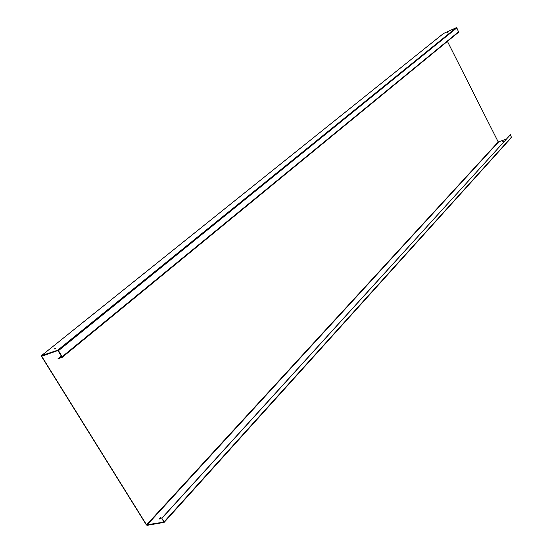 <?xml version="1.0" encoding="UTF-8"?>
<svg xmlns="http://www.w3.org/2000/svg" width="553" height="553" viewBox="0 0 553 553"><rect width="100%" height="100%" fill="white"/><g stroke="black" fill="none" stroke-linecap="round" stroke-linejoin="round"><path stroke-width="0.83" d="M503.603 141.471L502.684 141.748M448.234 31.929L447.363 32.475L448.234 31.929M159.437 519.039L161.144 517.815M160.882 517.553L160.757 518.292L159.25 518.97L160.882 517.553M55.915 348.107L54.139 349.061L55.915 348.107M443.478 33.519L456.315 27.678L456.84 27.899L458.658 32.15L62.268 357.286M161.988 518.196L510.46 134.683L161.759 518.237L164.186 521.749L164.068 522.378L147.126 525.343L146.351 524.88L41.475 356.326L41.537 355.607L57.671 350.229L58.466 350.671L62.178 356.685L62.109 357.411L58.238 358.676L61.321 355.717M506.265 139.169L498.232 141.941L447.418 41.371M161.759 518.237L163.902 522.101L146.573 524.845L41.682 356.256L57.851 350.526L61.977 357.093L58.058 358.385M55.742 348.238L54.761 348.881M510.46 134.683L511.449 137.462M41.537 355.607L443.603 33.415M57.671 350.229L456.315 27.678M146.96 525.074L498.488 142.052M62.178 356.685L458.734 31.673M58.466 350.671L456.84 27.899M164.186 521.749L511.615 136.985M146.573 524.845L498.232 141.941M41.682 356.256L42.429 355.655M62.199 357.362L458.658 32.15M41.447 355.655L443.534 33.463M164.227 522.295L511.58 137.372"/></g></svg>
